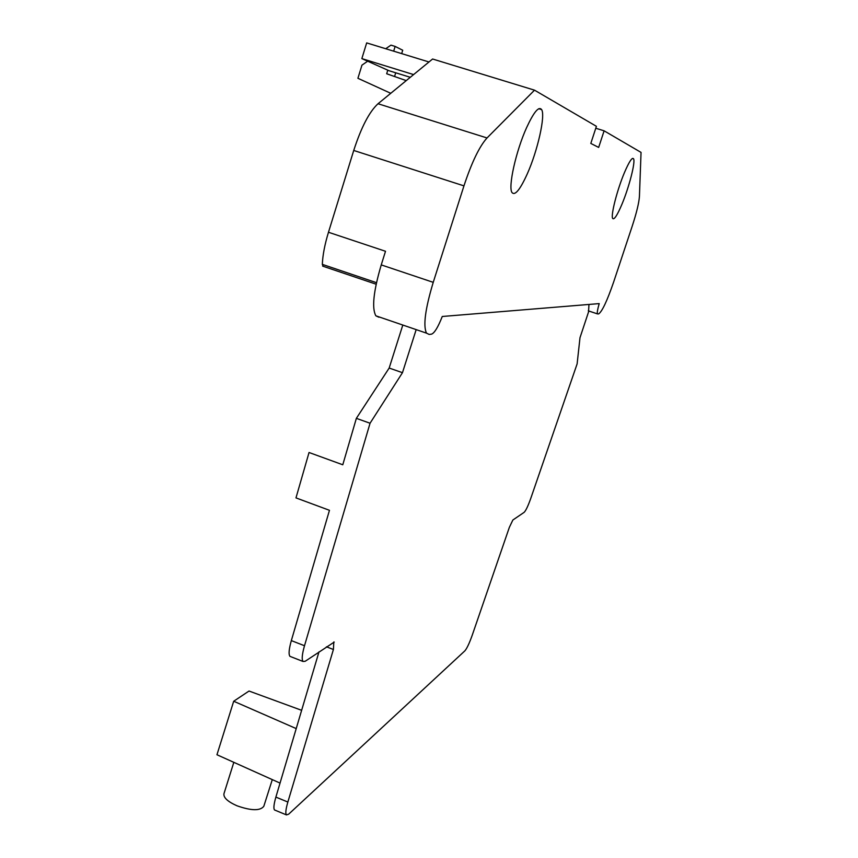 <?xml version="1.0" encoding="UTF-8"?>
<svg xmlns="http://www.w3.org/2000/svg" width="858" height="858" viewBox="0 0 858 858"><rect width="100%" height="100%" fill="white"/><g stroke="black" fill="none" stroke-linecap="round" stroke-linejoin="round"><path stroke-width="1.29" d="M275.053 810.188L274.571 809.984C273.37 808.633 273.809 804.332 275.879 797.103L318.983 651.887M290.841 656.692L289.961 656.349C288.46 654.44 288.921 649.184 291.334 640.604L329.461 510.306L295.978 497.897L309.041 452.498L342.782 464.779L356.36 418.35L389.167 368.05L402.81 325.043M588.845 311.025L579.997 337.698L577.123 363.878L530.802 498.305C528.056 505.995 525.836 510.671 524.152 512.333L512.87 520.012L509.352 527.359L472.2 635.306C469.337 643.318 466.891 648.509 464.864 650.857L288.674 814.167L286.454 814.907C285.296 813.566 285.757 809.276 287.859 802.037L333.408 649.506L333.826 641.934M356.36 418.35L370.055 423.241L304.504 645.742C302.07 654.343 301.576 659.577 303.013 661.464L305.169 661.282L334.212 642.084M370.055 423.241L402.466 372.683L416.173 329.622M389.167 368.05L402.466 372.683M595.774 128.25L604.107 130.824L641.044 152.402L639.435 196.364C638.985 202.885 636.55 212.891 632.142 226.383L613.588 282.185C607.046 301.094 602.048 311.679 598.605 313.931L597.425 313.878C596.986 312.72 597.576 309.298 599.216 303.603L442.267 316.484C438.052 327.198 434.47 333.086 431.52 334.148L429.15 334.438L426.501 333.151C422.994 325.836 425.246 308.891 433.236 282.336L463.953 185.864C471.718 162.387 479.408 146.418 487.022 137.956L534.513 90.165L432.604 59.009L378.024 103.743C369.348 111.712 361.25 127.284 353.732 150.461L328.475 232.261C324.742 244.53 322.694 255.244 322.329 264.371L323.176 266.302M296.214 728.592L233.698 701.243L216.956 754.75L280.04 783.097M301.641 710.317L249.034 691.033L233.698 701.243M588.588 311.004L588.974 304.451M604.107 130.824L598.659 147.426L590.808 143.425L596.407 126.319L534.513 90.165M526.587 127.66C533.815 112.012 538.835 105.984 541.634 109.609C545.591 115.615 537.601 150.847 527.295 173.842C520.141 189.618 515.057 195.871 512.044 192.6C507.904 187.409 515.873 151.276 526.587 127.66M621.911 204.333C617.256 215.326 614.178 220.034 612.698 218.458C610.531 215.787 617.116 189.897 624.452 172.576C629.129 161.647 632.164 157.057 633.558 158.784C635.639 161.84 629.064 187.334 621.911 204.333M378.893 317.224L375.879 315.83C371.675 308.301 373.455 291.323 381.242 264.897L385.51 251.276L328.475 232.261M272.297 779.611L263.814 806.273C260.221 810.982 251.255 810.821 236.947 805.769C227.735 801.651 223.402 797.65 223.938 793.768L233.826 762.333M428.979 61.98L366.677 42.9L361.851 58.612L389.039 70.731L410.296 77.295M387.784 70.174L386.679 73.756L406.242 80.609M413.61 74.582L361.851 58.612M393.672 51.169L395.141 46.418L390.948 45.142L385.735 48.734M367.674 61.197L361.958 65.144L357.915 78.293L390.765 93.297M395.141 46.418L402.713 50.236L401.673 53.614M395.72 72.791L394.562 76.523M287.859 802.037L275.879 797.103M326.458 646.803L333.408 649.506M304.504 645.742L291.334 640.604M433.236 282.336L381.242 264.897M487.022 137.956L378.024 103.743M463.953 185.864L353.732 150.461M376.48 282.679L322.329 264.371M286.454 814.907L274.571 809.984M303.013 661.464L289.961 656.349M426.501 333.151L375.879 315.83M588.288 310.843L597.425 313.878M538.749 108.719L541.634 109.609M632.453 158.44L633.558 158.784M376.147 284.212L322.672 266.13"/></g></svg>
